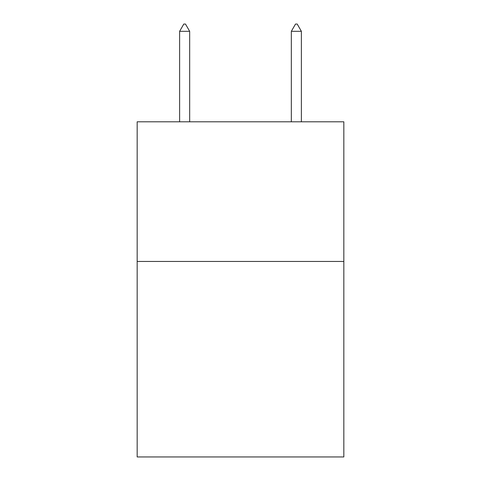 <?xml version="1.0" encoding="UTF-8"?>
<svg xmlns="http://www.w3.org/2000/svg" width="481" height="481" viewBox="0 0 481 481"><rect width="100%" height="100%" fill="white"/><g stroke="black" fill="none" stroke-linecap="round" stroke-linejoin="round"><path stroke-width="0.72" d="M343.837 261.448L343.837 456.95L137.163 456.95L137.163 121.801L343.837 121.801L343.837 261.448L137.163 261.448M189.67 31.313L185.48 24.05L183.802 24.05L179.617 31.313L189.67 31.313L189.67 121.801M179.617 31.313L179.617 121.801M295.52 24.05L297.198 24.05L301.383 31.313L291.33 31.313L295.52 24.05M301.383 121.801L301.383 31.313M291.33 121.801L291.33 31.313"/></g></svg>
